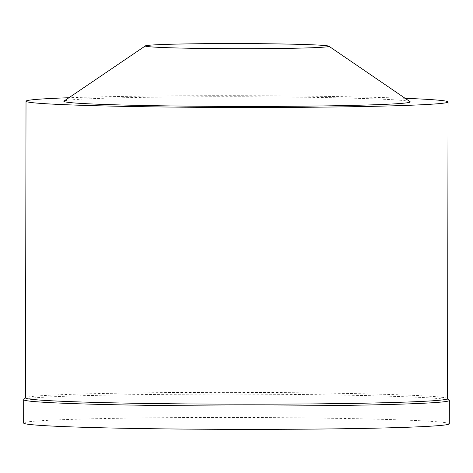 <?xml version="1.0" encoding="UTF-8"?>
<svg xmlns="http://www.w3.org/2000/svg" width="473" height="473" viewBox="0 0 473 473"><rect width="100%" height="100%" fill="white"/><g stroke="black" fill="none" stroke-linecap="round" stroke-linejoin="round"><path stroke-width="0.35" stroke-dasharray="2.37 1.77" d="M449.309 423.79A212.832 5.942 0.1 0 0 173.91 417.629A212.832 5.942 0.1 0 0 23.65 423.045M449.267 400.288A212.832 5.942 0.1 0 0 173.952 394.293A212.832 5.942 0.1 0 0 23.774 399.549M447.547 398.644A211.023 5.895 0.1 0 0 447.464 398.479A211.023 5.895 0.1 0 0 174.484 392.537A211.023 5.895 0.1 0 0 25.583 397.746A211.023 5.895 0.1 0 0 25.501 397.905M405.148 98.319A211.023 5.895 0.1 0 0 175.004 95.848A211.023 5.895 0.1 0 0 68.946 97.728M410.085 101.689A173.189 4.836 0.1 0 0 186.126 96.876A173.189 4.836 0.1 0 0 63.997 101.086"/><path stroke-width="0.71" d="M25.501 397.823L23.774 399.549A212.832 5.942 0.1 0 0 23.691 399.715L23.65 423.045A212.832 5.942 0.1 0 0 236.47 429.36A212.832 5.942 0.1 0 0 449.309 423.79L449.35 400.454A212.832 5.942 0.1 0 0 449.267 400.288L447.547 398.562M23.691 399.715A212.832 5.942 0.1 0 0 236.512 406.023A212.832 5.942 0.1 0 0 449.35 400.454M68.946 97.728A211.023 5.895 0.1 0 0 26.021 101.216L25.501 397.905A211.023 5.895 0.1 0 0 236.512 404.167A211.023 5.895 0.1 0 0 447.547 398.644L448.061 101.955A211.023 5.895 0.1 0 0 405.148 98.319M26.021 101.216A211.023 5.895 0.1 0 0 237.032 107.477A211.023 5.895 0.1 0 0 448.061 101.955M145.394 45.875L63.997 101.086A173.189 4.836 0.1 0 0 237.032 106.419A173.189 4.836 0.1 0 0 410.085 101.689L328.883 46.194A91.821 2.566 0.1 0 0 210.142 43.64A91.821 2.566 0.1 0 0 145.394 45.875A91.821 2.566 0.1 0 0 237.133 48.701A91.821 2.566 0.1 0 0 328.883 46.194"/></g></svg>
